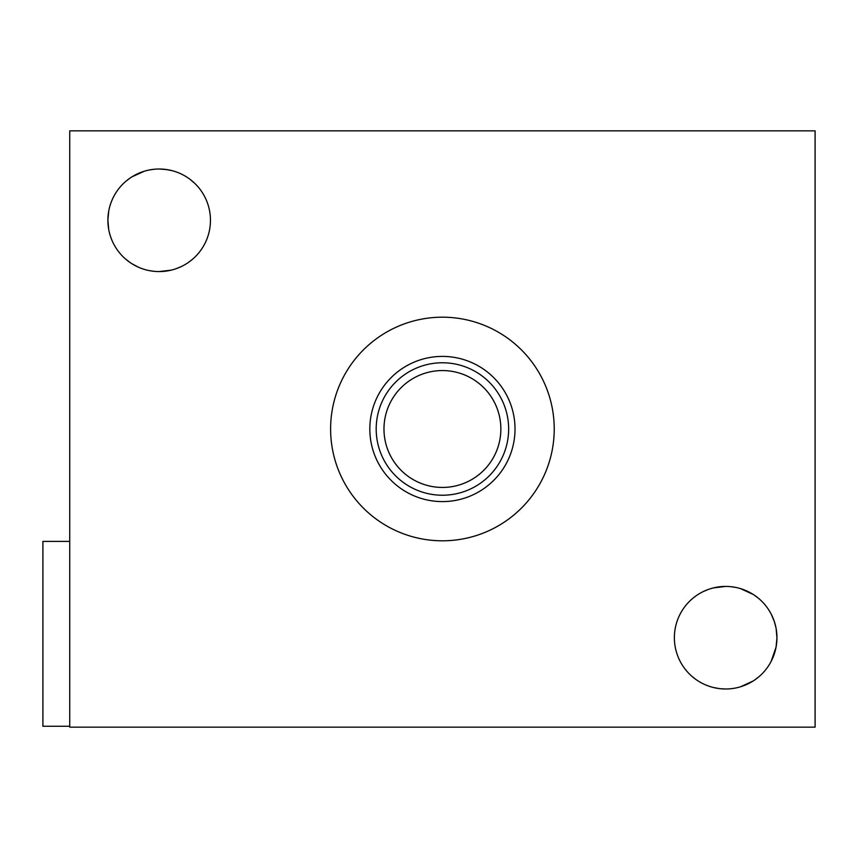 <?xml version="1.0" encoding="UTF-8"?>
<svg xmlns="http://www.w3.org/2000/svg" width="858" height="858" viewBox="0 0 858 858"><rect width="100%" height="100%" fill="white"/><g stroke="black" fill="none" stroke-linecap="round" stroke-linejoin="round"><path stroke-width="1.29" d="M815.1 727.144L815.1 130.856L69.734 130.856L69.734 727.144L815.1 727.144M740.561 588.631L753.195 594.444L747.093 591.119M754.59 595.366L758.676 598.466L754.59 595.366M763.148 602.713L762.569 602.101M771.224 614.189L774.206 621.181L771.224 614.189M774.291 621.439L775.868 627.295L774.291 621.439M776.222 629.139L776.94 637.676L776.222 629.139M776.222 646.246L776.94 637.848L776.158 628.817L776.94 637.891L776.093 646.975L776.93 638.234M773.991 620.581L773.798 620.023L773.991 620.581M725.654 688.985A51.276 51.276 0 0 0 776.94 637.698A51.276 51.276 0 0 0 725.654 586.422A51.276 51.276 0 0 0 674.377 637.698A51.276 51.276 0 0 0 725.654 688.985L720.774 688.749L725.654 688.985M165.508 271.182L171.428 270.098L159.18 271.578A51.276 51.276 0 0 0 210.457 220.302A51.276 51.276 0 0 0 159.18 169.015A51.276 51.276 0 0 0 107.893 220.302A51.276 51.276 0 0 0 159.18 271.578L159.792 271.578M442.417 317.192A111.808 111.808 0 0 1 554.225 429A111.808 111.808 0 0 1 442.417 540.808A111.808 111.808 0 0 1 330.609 429A111.808 111.808 0 0 1 442.417 317.192M69.734 541.398L42.9 541.398L42.9 726.254L69.734 726.254M730.726 586.668L735.456 587.365M776.104 646.932L771.17 661.336M767.524 667.32L766.741 668.393M758.558 677.037L754.3 680.233M753.11 681.016L740.561 686.765M730.598 586.658L735.606 587.398M719.551 586.786L713.824 587.805L725.589 586.422M725.568 586.422L713.406 587.912L725.654 586.422M708.043 589.543L703.324 591.537L708.043 589.543M694.669 596.846L692.706 598.401L694.669 596.846M692.535 598.552L690.529 600.343L692.535 598.552M707.721 589.66L703.989 591.226M719.272 688.588L713.288 687.472L719.272 688.588M710.756 686.775L707.893 685.81L710.756 686.775M695.388 679.096L692.331 676.683L695.388 679.096M691.816 676.233L693.768 677.863M701.876 683.14L702.455 683.44L701.876 683.14M707.303 685.585L708.847 686.153L707.303 685.585M712.848 687.355L715.325 687.934L712.848 687.355M690.819 600.074L693.189 598.005M693.328 597.897L696.299 595.656M697.972 594.54L699.903 593.35M691.709 676.147L694.626 678.539M164.007 271.353L171.01 270.195M176.222 268.661L180.834 266.784M184.888 264.672L187.023 263.363M188.46 262.398L191.27 260.296M191.538 260.071L193.929 258.011M193.618 258.29L192.621 259.17M192.224 259.513L189.232 261.851M186.594 263.642L185.65 264.221M181.51 266.463L176.78 268.457L181.51 266.463M191.902 259.781L189.854 261.39M165.809 169.444L171.986 170.645L165.809 169.444M174.785 171.45L177.531 172.415L174.785 171.45M191.323 180.341L194.251 182.883M192.589 181.403L189.521 178.957L192.589 181.403M176.105 171.89L173.863 171.16L176.105 171.89M166.967 169.616L159.18 169.015L166.967 169.616M190.122 179.408L194.637 183.247M149.217 169.991L154.236 169.251M154.236 271.343L149.378 270.635M137.784 173.691L131.724 176.984M130.341 177.885L126.265 180.963M118.007 189.725L117.61 190.262M126.158 259.534L130.437 262.773M131.639 263.556L137.516 266.784M137.87 266.945L131.907 263.728L137.87 266.945M128.453 261.358L126.523 259.835L128.453 261.358M122.276 255.909L121.729 255.33L122.276 255.909M117.492 250.161L116.913 249.346L117.492 250.161M111.776 239.875L110.789 237.258L111.776 239.875M108.676 229.193L107.893 220.098L108.676 229.193M107.893 219.991L108.741 211.025L107.893 219.991M111.315 201.887L112.248 199.624M126.619 180.673L128.625 179.107M131.982 176.823L144.273 171.235M442.417 356.402A72.598 72.598 0 0 0 369.819 429A72.598 72.598 0 0 0 442.417 501.598A72.598 72.598 0 0 0 515.014 429A72.598 72.598 0 0 0 442.417 356.402M442.417 362.773A66.227 66.227 0 0 0 376.19 429A66.227 66.227 0 0 0 442.417 495.227A66.227 66.227 0 0 0 508.644 429A66.227 66.227 0 0 0 442.417 362.773M442.417 370.559A58.441 58.441 0 0 1 500.858 429A58.441 58.441 0 0 1 442.417 487.441A58.441 58.441 0 0 1 383.976 429A58.441 58.441 0 0 1 442.417 370.559"/></g></svg>
